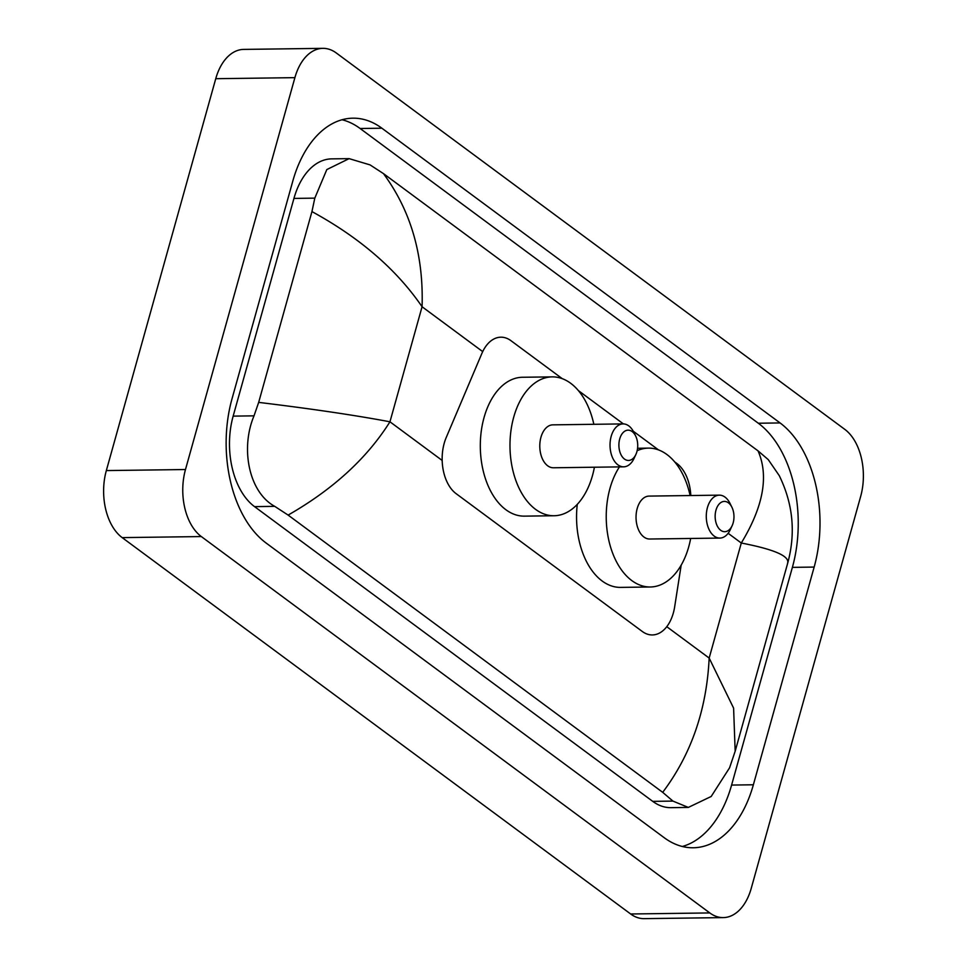 <?xml version="1.0" encoding="UTF-8"?>
<svg xmlns="http://www.w3.org/2000/svg" width="967" height="967" viewBox="0 0 967 967"><rect width="100%" height="100%" fill="white"/><g stroke="black" fill="none" stroke-linecap="round" stroke-linejoin="round"><path stroke-width="1.45" d="M562.238 378.641L510.963 340.686A37.882 23.522 89.2 0 0 500.858 337.193A37.882 23.522 89.2 0 0 481.88 353.438L446.174 437.628A37.882 23.522 89.2 0 0 444.191 443.357A37.882 23.522 89.2 0 0 456.073 493.629L642.245 631.439A37.882 23.522 89.2 0 0 652.35 634.944A37.882 23.522 89.2 0 0 674.676 606.756L681.179 565.127M690.801 495.539A37.882 23.522 89.2 0 0 676.936 463.544L674.688 461.875M658.479 449.885L633.264 431.222M623.401 423.909L578.435 390.632M723.28 917.598L644.131 918.65A50.502 31.367 -90.8 0 1 630.653 913.984L122.18 537.616A50.502 31.367 -90.8 0 1 106.334 470.578L215.75 78.702A50.502 31.367 -90.8 0 1 243.72 49.402L322.869 48.35A50.502 31.367 -90.8 0 1 336.347 53.016L844.82 429.384A50.502 31.367 -90.8 0 1 860.666 496.422L751.25 888.298A50.502 31.367 -90.8 0 1 723.28 917.598A50.502 31.367 -90.8 0 1 709.802 912.933L201.329 536.564A50.502 31.367 -90.8 0 1 185.483 469.527L294.899 77.65A50.502 31.367 -90.8 0 1 322.869 48.35M292.783 181.167L231.995 398.875A108.582 67.448 89.2 0 0 266.082 543.007L664.256 837.736A108.582 67.448 89.2 0 0 693.218 847.769A108.582 67.448 89.2 0 0 753.366 784.781L814.154 567.073A108.582 67.448 89.2 0 0 780.079 422.942L381.892 128.212A108.582 67.448 89.2 0 0 352.931 118.179A108.582 67.448 89.2 0 0 292.783 181.167M682.315 846.488A108.582 67.448 89.2 0 0 731.596 785.071L792.384 567.363A108.582 67.448 89.2 0 0 758.309 423.232L360.123 128.502A108.582 67.448 89.2 0 0 342.064 119.751M311.942 211.592L314.807 198.138L326.81 169.576L349.111 158.636L331.705 158.866A68.186 42.355 89.2 0 0 293.944 198.416L233.156 416.124A68.186 42.355 89.2 0 0 254.551 506.635L652.737 801.365A68.186 42.355 89.2 0 0 670.917 807.663L688.323 807.421L672.923 801.087L662.697 792.336C691.187 754.465 706.684 709.718 709.162 658.068L733.602 708.122L735.162 751.274L787.827 562.685C795.841 532.744 792.988 503.734 779.269 475.655L768.257 459.627L758.031 450.864L383.464 173.613C410.842 210.733 423.715 255.107 422.071 306.744C396.506 269.442 359.797 237.725 311.942 211.592L258.673 402.381C311.821 408.836 355.578 415.314 389.955 421.793C366.989 458.285 333.047 489.375 288.118 515.085L662.697 792.336M349.111 158.636L370.071 164.898L383.464 173.613M735.162 751.274L729.553 767.834L711.192 796.47L688.323 807.421M288.118 515.085L274.737 506.357C248.845 492.227 240.275 448.422 254.019 415.846L258.673 402.381M787.476 563.568C790.305 556.363 774.905 549.51 741.29 543.019C763.41 506.539 768.983 475.824 758.031 450.864M636.902 451.674A15.146 9.416 -90.8 0 1 635.887 454.442A15.146 9.416 -90.8 0 1 623.57 458.298A15.146 9.416 -90.8 0 1 619.714 438.945A15.146 9.416 -90.8 0 1 635.645 435.972A15.146 9.416 -90.8 0 1 636.902 451.674M635.887 454.442L634.098 458.322A21.467 13.333 -90.8 0 1 623.642 466.831A21.467 13.333 -90.8 0 1 611.18 436.359A21.467 13.333 -90.8 0 1 623.074 423.909A21.467 13.333 -90.8 0 1 633.748 432.152L635.645 435.972M623.074 423.909L552.822 424.851A21.467 13.333 89.2 0 0 540.94 437.302A21.467 13.333 89.2 0 0 553.402 467.774L623.642 466.831M594.415 467.23A69.443 43.14 -90.8 0 1 592.505 475.462A69.443 43.14 -90.8 0 1 554.043 515.749A69.443 43.14 -90.8 0 1 513.719 417.152A69.443 43.14 -90.8 0 1 552.193 376.876A69.443 43.14 -90.8 0 1 593.847 424.295M554.043 515.749L524.356 516.136A69.443 43.14 -90.8 0 1 484.044 417.551A69.443 43.14 -90.8 0 1 522.506 377.263L552.193 376.876M733.155 522.917A15.146 9.416 -90.8 0 1 732.14 525.685A15.146 9.416 -90.8 0 1 719.823 529.541A15.146 9.416 -90.8 0 1 715.967 510.189A15.146 9.416 -90.8 0 1 731.898 507.216A15.146 9.416 -90.8 0 1 733.155 522.917M732.14 525.685L730.351 529.565A21.467 13.333 -90.8 0 1 719.895 538.075A21.467 13.333 -90.8 0 1 707.433 507.602A21.467 13.333 -90.8 0 1 719.327 495.152A21.467 13.333 -90.8 0 1 730 503.396L731.898 507.216M719.327 495.152L649.075 496.095A21.467 13.333 89.2 0 0 637.193 508.545A21.467 13.333 89.2 0 0 649.655 539.018L719.895 538.075M690.668 538.474A69.443 43.14 -90.8 0 1 688.758 546.706A69.443 43.14 -90.8 0 1 650.295 586.993A69.443 43.14 -90.8 0 1 609.972 488.395A69.443 43.14 -90.8 0 1 619.448 466.892M650.295 586.993L620.609 587.392A69.443 43.14 -90.8 0 1 577.275 504.351M637.144 450.707A69.443 43.14 -90.8 0 1 648.434 448.12A69.443 43.14 -90.8 0 1 690.1 495.551M482.702 351.613L422.071 306.744L389.955 421.793L442.161 460.437M728.139 533.288L741.29 543.019L709.162 658.068L666.759 626.676M709.802 912.933L630.653 913.984M294.899 77.65L215.75 78.702M185.483 469.527L106.334 470.578M201.329 536.564L122.18 537.616M731.596 785.071L753.366 784.781M360.123 128.502L381.892 128.212M758.309 423.232L780.079 422.942M792.384 567.363L814.154 567.073M293.944 198.416L314.807 198.138M652.737 801.365L672.923 801.087M254.551 506.635L274.737 506.357M233.156 416.124L254.019 415.846M648.434 448.12L637.567 448.265"/></g></svg>

